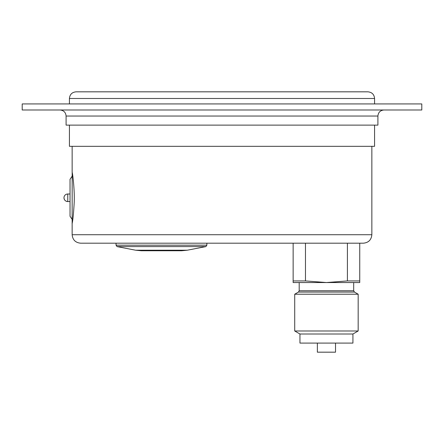 <?xml version="1.0" encoding="UTF-8"?>
<svg xmlns="http://www.w3.org/2000/svg" width="444" height="444" viewBox="0 0 444 444"><rect width="100%" height="100%" fill="white"/><g stroke="black" fill="none" stroke-linecap="round" stroke-linejoin="round"><path stroke-width="0.67" d="M421.8 103.935L22.2 103.935L22.2 109.99L421.8 109.99L421.8 103.935M335.525 343.09L335.525 352.175L317.36 352.175L317.36 343.09M374.575 125.125L374.575 146.32L69.425 146.32L69.425 125.125M222 243.19L363.375 243.19C368.52 242.69 371.351 239.865 371.85 234.715L72.15 234.715C72.65 239.865 75.48 242.69 80.625 243.19L222 243.19M302.225 243.19L311.222 243.19L302.225 243.19M141.775 243.19L132.778 243.19L141.775 243.19M206.865 245.177L116.045 245.177L116.045 243.19L206.865 243.19L206.865 245.177L205.894 246.592L117.016 246.592L135.559 250.2L187.351 250.2L205.894 246.592M359.74 243.19L359.74 282.545L326.44 282.545L347.413 280.924L347.413 243.19M347.413 280.924L359.74 280.924M305.466 243.19L305.466 280.924L326.44 282.545L293.14 282.545L293.14 243.19M293.14 280.924L305.466 280.924M352.93 334.01L299.95 334.01L299.95 343.09L352.93 343.09L352.93 334.01L358.169 330.985L358.169 294.217L294.716 294.217L294.716 330.985L358.169 330.985M353.685 282.545L353.685 290.753L354.445 292.063L358.169 294.217M70.03 179.315L70.03 216.25L70.03 179.315L72.683 175.386M70.03 194L67.76 194A3.785 3.785 0 0 0 63.975 197.78C64.202 200.078 65.462 201.343 67.76 201.565L70.03 201.565M135.559 250.2L141.342 250.76L181.563 250.76L187.351 250.2M72.178 172.044L72.222 172.533C72.772 174.37 74.836 191.203 74.148 203.374C72.899 224.792 71.8 223.271 72.15 223.659L72.178 172.05M66.095 116.045L377.905 116.045L377.905 125.125L66.095 125.125L66.095 116.045C65.734 112.371 63.72 110.351 60.04 109.99M374.575 103.935L374.575 98.485L69.425 98.485L69.425 103.935M294.716 294.217L298.44 292.063L354.445 292.063M353.685 290.753L299.195 290.753L299.195 282.545M67.76 194L67.76 201.565A3.785 3.785 0 0 1 63.975 197.78M299.95 334.01L294.716 330.985M298.44 292.063L299.195 290.753M374.575 98.485C374.181 94.444 371.961 92.224 367.915 91.825L222 91.825M69.425 98.485C69.819 94.444 72.039 92.224 76.085 91.825L367.915 91.825M72.511 221.306L72.683 220.18L70.03 216.25M116.045 245.177L117.016 246.592M72.672 175.297L72.267 172.76M72.206 223.166L72.289 222.855M72.15 146.32L72.15 171.9M72.15 223.665L72.15 234.715M371.85 146.32L371.85 234.715M377.905 116.045C378.266 112.371 380.28 110.351 383.96 109.99"/></g></svg>
